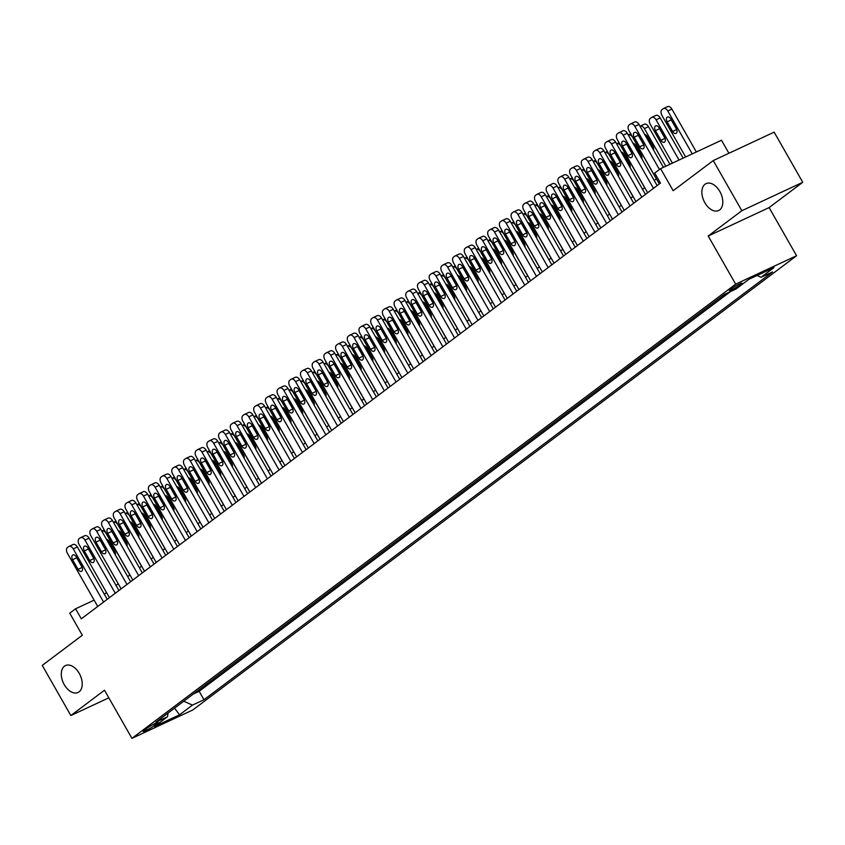 <?xml version="1.0" encoding="UTF-8"?>
<svg xmlns="http://www.w3.org/2000/svg" width="845" height="845" viewBox="0 0 845 845"><rect width="100%" height="100%" fill="white"/><g stroke="black" fill="none" stroke-linecap="round" stroke-linejoin="round"><path stroke-width="1.27" d="M704.846 202.715A14.851 9.242 65 0 1 706.061 183.618A14.851 9.242 65 0 1 719.824 191.445A14.851 9.242 65 0 1 718.62 210.542A14.851 9.242 65 0 1 704.846 202.715M64.273 684.661A14.851 9.242 65 0 1 65.477 665.564A14.851 9.242 65 0 1 79.25 673.391A14.851 9.242 65 0 1 78.036 692.488A14.851 9.242 65 0 1 64.273 684.661M730.418 289.275A7.425 0.76 150.3 0 0 729.235 290.49A7.425 0.76 150.3 0 0 733.904 288.652A7.425 0.76 150.3 0 0 740.949 284.353A7.425 0.76 150.3 0 0 742.142 283.128A7.425 0.76 150.3 0 0 737.474 284.966A7.425 0.76 150.3 0 0 730.418 289.275M728.918 153.262L721.493 140.238L660.589 168.662L654.738 173.056L660.463 183.09L81.31 618.815L75.585 608.791L69.744 613.185L82.324 635.25L42.25 665.395L70.853 715.535L108.815 697.822M802.75 182.288L774.147 132.147L713.254 160.571L741.847 210.711L708.205 236.019L735.668 284.152L796.571 255.729L769.108 207.595L802.75 182.288L741.847 210.711M735.668 284.152L131.936 738.361L192.84 709.937L796.571 255.729M200.254 688.802L193.611 693.798M205.356 685.084L211.958 679.993M223.661 671.194L217.007 676.19M235.354 662.385L228.71 667.392M247.057 653.586L240.402 658.593M258.76 644.788L252.106 649.784M270.453 635.979L263.809 640.985M282.156 627.18L275.512 632.176M293.859 618.382L287.205 623.378M305.552 609.572L298.908 614.579M317.255 600.774L310.611 605.77M328.958 591.965L322.304 596.971M340.651 583.166L334.007 588.173M352.354 574.368L345.711 579.364M364.058 565.558L357.403 570.565M375.761 556.76L369.107 561.756M387.454 547.961L380.81 552.957M399.157 539.152L392.513 544.159M410.86 530.354L404.206 535.35M422.553 521.545L415.909 526.551M434.256 512.746L427.612 517.753M445.959 503.947L439.305 508.943M457.652 495.138L451.008 500.145M469.355 486.34L462.711 491.336M481.058 477.541L474.404 482.537M492.762 468.732L486.107 473.739M504.454 459.933L497.811 464.93M516.158 451.124L509.514 456.131M527.861 442.326L521.207 447.332M539.554 433.527L532.91 438.523M551.257 424.718L544.613 429.725M562.96 415.92L556.306 420.916M574.653 407.11L568.009 412.117M586.356 398.312L579.712 403.318M598.059 389.513L591.405 394.509M609.763 380.704L603.108 385.711M621.455 371.906L614.811 376.912M633.159 363.107L626.515 368.103M644.862 354.298L638.207 359.305M656.554 345.499L649.911 350.495M668.258 336.69L661.614 341.697M679.961 327.892L673.307 332.898M691.654 319.093L685.01 324.089M703.357 310.284L696.713 315.291M715.06 301.485L708.406 306.492M724.957 294.166L720.109 297.683M154.498 725.528L157.075 723.595A7.193 0.739 150.3 0 0 158.216 722.412A7.193 0.739 150.3 0 0 153.695 724.186A7.193 0.739 150.3 0 0 146.872 728.348L144.294 730.291A7.193 0.739 150.3 0 0 143.143 731.474A7.193 0.739 150.3 0 0 147.664 729.689A7.193 0.739 150.3 0 0 154.498 725.528L153.727 724.176M183.724 701.234L192.449 705.11L203.972 699.734L772.594 271.932L761.07 277.308L773.946 267.622L748.923 279.294L736.058 288.979L724.535 294.356L155.913 722.158L167.437 716.782L168.123 712.969M192.449 705.11L179.584 714.796L154.561 726.468L167.437 716.782M193.653 693.882L199.166 691.305L730.471 291.588M660.589 168.662L673.18 190.716L713.254 160.571M131.936 738.361L104.484 690.228L70.853 715.535M94.122 600.14L75.585 608.791M656.428 178.844L654.231 180.503M644.735 187.643L642.527 189.301M633.032 196.452L630.824 198.11M621.328 205.25L619.131 206.909M609.636 214.06L607.428 215.718M597.933 222.858L595.725 224.516M586.229 231.657L584.022 233.315M574.526 240.466L572.329 242.124M562.833 249.264L560.626 250.923M551.13 258.063L548.923 259.721M539.427 266.872L537.23 268.53M527.734 275.671L525.527 277.329M516.031 284.48L513.823 286.138M504.328 293.278L502.131 294.937M492.635 302.077L490.427 303.735M480.932 310.886L478.724 312.544M469.228 319.685L467.021 321.343M457.525 328.483L455.328 330.141M445.833 337.292L443.625 338.951M434.129 346.091L431.922 347.749M422.426 354.9L420.229 356.558M410.733 363.699L408.526 365.357M399.03 372.497L396.823 374.155M387.327 381.306L385.13 382.965M375.634 390.105L373.427 391.763M363.931 398.903L361.723 400.562M352.228 407.712L350.02 409.371M340.524 416.511L338.327 418.169M328.832 425.32L326.624 426.978M317.128 434.119L314.921 435.777M305.425 442.917L303.228 444.576M293.733 451.726L291.525 453.385M282.029 460.525L279.822 462.183M270.326 469.324L268.129 470.982M258.633 478.133L256.426 479.791M246.93 486.931L244.723 488.59M235.227 495.74L233.019 497.399M223.524 504.539L221.327 506.197M211.831 513.337L209.623 514.996M200.128 522.147L197.92 523.805M188.424 530.945L186.227 532.603M176.732 539.754L174.524 541.413M165.029 548.553L162.821 550.211M153.325 557.351L151.128 559.01M141.633 566.161L139.425 567.819M129.929 574.959L127.722 576.617M118.226 583.758L116.029 585.416M106.533 592.567L104.326 594.225M199.166 691.305L203.972 699.734M761.07 277.308L757.035 275.512M174.514 708.163L179.584 714.796M708.205 236.019L769.108 207.595M97.735 606.456L67.41 553.295A4.637 2.894 -115 0 1 67.463 547.518L68.625 546.641A4.637 2.894 -115 0 1 68.952 546.44A4.637 2.894 -115 0 1 73.251 548.891L103.586 602.052M107.23 599.316L77.37 546.968L73.251 548.891M72.575 559.717A3.718 2.313 65 0 1 72.881 554.943A3.718 2.313 65 0 1 76.325 556.897L81.817 566.53A3.718 2.313 65 0 1 81.511 571.304A3.718 2.313 65 0 1 78.067 569.35L72.575 559.717L76.694 557.795A3.718 2.313 65 0 1 76.208 556.718M82.292 567.608A3.718 2.313 65 0 1 82.187 567.428L76.694 557.795M72.744 544.719A4.637 2.894 65 0 1 73.071 544.529A4.637 2.894 65 0 1 77.37 546.968M101.78 531.135A4.637 2.894 -115 0 1 101.875 531.082A4.637 2.894 -115 0 1 106.174 533.533L129.845 575.022M109.132 541.36A3.718 2.313 -115 0 0 109.618 542.437L115.1 552.06A3.718 2.313 -115 0 0 115.216 552.25M115.321 554.869A3.718 2.313 -115 0 0 114.73 551.172L109.237 541.539A3.718 2.313 -115 0 0 106.523 539.448M109.427 597.658L79.103 544.486A4.637 2.894 -115 0 1 79.155 538.719L80.328 537.832A4.637 2.894 -115 0 1 80.655 537.642A4.637 2.894 -115 0 1 84.954 540.092L115.279 593.253M118.923 590.507L89.074 538.17L84.954 540.092M84.278 550.919A3.718 2.313 65 0 1 84.574 546.145A3.718 2.313 65 0 1 88.017 548.099L93.51 557.721A3.718 2.313 65 0 1 93.214 562.495A3.718 2.313 65 0 1 89.771 560.541L84.278 550.919L88.398 548.996A3.718 2.313 65 0 1 87.912 547.919M93.996 558.809A3.718 2.313 65 0 1 93.879 558.619L88.398 548.996M84.447 535.92A4.637 2.894 65 0 1 84.764 535.719A4.637 2.894 65 0 1 89.074 538.17M121.131 588.849L90.806 535.688A4.637 2.894 -115 0 1 90.859 529.91L92.031 529.033A4.637 2.894 -115 0 1 92.358 528.843A4.637 2.894 -115 0 1 96.657 531.283L126.982 584.455M130.626 581.709L100.766 529.361L96.657 531.283M95.981 542.11A3.718 2.313 65 0 1 96.277 537.336A3.718 2.313 65 0 1 99.721 539.3L105.213 548.923A3.718 2.313 65 0 1 104.907 553.697A3.718 2.313 65 0 1 101.463 551.743L95.981 542.11L100.09 540.198A3.718 2.313 65 0 1 99.615 539.11M105.688 550A3.718 2.313 65 0 1 105.583 549.82L100.09 540.198M96.14 527.111A4.637 2.894 65 0 1 96.467 526.921A4.637 2.894 65 0 1 100.766 529.361M132.834 580.05L102.509 526.879A4.637 2.894 -115 0 1 102.562 521.111L103.724 520.235A4.637 2.894 -115 0 1 104.051 520.034A4.637 2.894 -115 0 1 108.361 522.485L138.686 575.646M142.33 572.91L112.469 520.562L108.361 522.485M107.674 533.311A3.718 2.313 65 0 1 107.98 528.537A3.718 2.313 65 0 1 111.424 530.491L116.916 540.124A3.718 2.313 65 0 1 116.61 544.898A3.718 2.313 65 0 1 113.167 542.934L107.674 533.311L111.793 531.389A3.718 2.313 65 0 1 111.308 530.311M117.392 541.201A3.718 2.313 65 0 1 117.286 541.022L111.793 531.389M107.843 518.312A4.637 2.894 65 0 1 108.171 518.112A4.637 2.894 65 0 1 112.469 520.562M144.537 571.252L114.202 518.08A4.637 2.894 -115 0 1 114.255 512.313L115.427 511.426A4.637 2.894 -115 0 1 115.754 511.236A4.637 2.894 -115 0 1 120.053 513.675L150.378 566.847M154.033 564.101L124.173 511.764L120.053 513.675M119.377 524.513A3.718 2.313 65 0 1 119.684 519.738A3.718 2.313 65 0 1 123.116 521.692L128.609 531.315A3.718 2.313 65 0 1 128.313 536.089A3.718 2.313 65 0 1 124.87 534.135L119.377 524.513L123.497 522.59A3.718 2.313 65 0 1 123.011 521.502M129.095 532.403A3.718 2.313 65 0 1 128.979 532.213L123.497 522.59M119.546 509.514A4.637 2.894 65 0 1 119.874 509.313A4.637 2.894 65 0 1 124.173 511.764M113.483 522.326A4.637 2.894 -115 0 1 113.579 522.284A4.637 2.894 -115 0 1 117.877 524.724L141.548 566.224M120.835 532.551A3.718 2.313 -115 0 0 121.31 533.639L126.803 543.261A3.718 2.313 -115 0 0 126.908 543.441M127.014 546.06A3.718 2.313 -115 0 0 126.433 542.363L120.941 532.741A3.718 2.313 -115 0 0 118.226 530.639M125.176 513.528A4.637 2.894 -115 0 1 125.271 513.475A4.637 2.894 -115 0 1 129.581 515.925L153.241 557.415M132.528 523.752A3.718 2.313 -115 0 0 133.014 524.829L138.506 534.462A3.718 2.313 -115 0 0 138.612 534.642M138.717 537.262A3.718 2.313 -115 0 0 138.136 533.565L132.644 523.932A3.718 2.313 -115 0 0 129.919 521.84M136.879 504.718A4.637 2.894 -115 0 1 136.975 504.676A4.637 2.894 -115 0 1 141.273 507.116L164.944 548.616M144.231 514.954A3.718 2.313 -115 0 0 144.717 516.031L150.199 525.653A3.718 2.313 -115 0 0 150.315 525.843M150.421 528.463A3.718 2.313 -115 0 0 149.829 524.756L144.347 515.133A3.718 2.313 -115 0 0 141.622 513.042M148.583 495.92A4.637 2.894 -115 0 1 148.678 495.867A4.637 2.894 -115 0 1 152.977 498.318L176.647 539.807M155.934 506.144A3.718 2.313 -115 0 0 156.41 507.222L161.902 516.855A3.718 2.313 -115 0 0 162.018 517.034M162.113 519.654A3.718 2.313 -115 0 0 161.532 515.957L156.04 506.335A3.718 2.313 -115 0 0 153.325 504.233M156.23 562.443L125.905 509.281A4.637 2.894 -115 0 1 125.958 503.504L127.13 502.627A4.637 2.894 -115 0 1 127.458 502.426A4.637 2.894 -115 0 1 131.757 504.877L162.082 558.049M165.726 555.302L135.876 502.955L131.757 504.877M131.081 515.703A3.718 2.313 65 0 1 131.376 510.929A3.718 2.313 65 0 1 134.82 512.894L140.312 522.516A3.718 2.313 65 0 1 140.006 527.291A3.718 2.313 65 0 1 136.573 525.337L131.081 515.703L135.189 513.781A3.718 2.313 65 0 1 134.714 512.704M140.798 523.594A3.718 2.313 65 0 1 140.682 523.414L135.189 513.781M131.239 500.705A4.637 2.894 65 0 1 131.566 500.515A4.637 2.894 65 0 1 135.876 502.955M160.275 487.121A4.637 2.894 -115 0 1 160.37 487.069A4.637 2.894 -115 0 1 164.68 489.519L188.34 531.009M167.637 497.346A3.718 2.313 -115 0 0 168.113 498.423L173.605 508.056A3.718 2.313 -115 0 0 173.711 508.236M173.816 510.855A3.718 2.313 -115 0 0 173.236 507.158L167.743 497.525A3.718 2.313 -115 0 0 165.018 495.434M167.933 553.644L137.608 500.472A4.637 2.894 -115 0 1 137.661 494.705L138.833 493.829A4.637 2.894 -115 0 1 139.15 493.628A4.637 2.894 -115 0 1 143.46 496.078L173.785 549.239M177.429 546.504L147.569 494.156L143.46 496.078M142.773 506.905A3.718 2.313 65 0 1 143.08 502.131A3.718 2.313 65 0 1 146.523 504.085L152.015 513.718A3.718 2.313 65 0 1 151.709 518.492A3.718 2.313 65 0 1 148.266 516.527L142.773 506.905L146.893 504.983A3.718 2.313 65 0 1 146.407 503.905M152.491 514.795A3.718 2.313 65 0 1 152.385 514.605L146.893 504.983M142.942 491.906A4.637 2.894 65 0 1 143.27 491.705A4.637 2.894 65 0 1 147.569 494.156M171.979 478.312A4.637 2.894 -115 0 1 172.074 478.27A4.637 2.894 -115 0 1 176.373 480.71L200.043 522.21M179.33 488.537A3.718 2.313 -115 0 0 179.816 489.625L185.308 499.247A3.718 2.313 -115 0 0 185.414 499.437M185.52 502.057A3.718 2.313 -115 0 0 184.928 498.349L179.446 488.727A3.718 2.313 -115 0 0 176.721 486.635M179.636 544.845L149.311 491.674A4.637 2.894 -115 0 1 149.354 485.907L150.526 485.019A4.637 2.894 -115 0 1 150.854 484.829A4.637 2.894 -115 0 1 155.153 487.269L185.477 540.441M189.132 537.695L159.272 485.347L155.153 487.269M154.477 498.096A3.718 2.313 65 0 1 154.783 493.332A3.718 2.313 65 0 1 158.226 495.286L163.708 504.909A3.718 2.313 65 0 1 163.412 509.683A3.718 2.313 65 0 1 159.969 507.729L154.477 498.096L158.596 496.184A3.718 2.313 65 0 1 158.11 495.096M164.194 505.997A3.718 2.313 65 0 1 164.088 505.806L158.596 496.184M154.646 483.097A4.637 2.894 65 0 1 154.973 482.907A4.637 2.894 65 0 1 159.272 485.347M183.682 469.514A4.637 2.894 -115 0 1 183.777 469.461A4.637 2.894 -115 0 1 188.076 471.911L211.746 513.401M191.033 479.738A3.718 2.313 -115 0 0 191.509 480.816L197.001 490.449A3.718 2.313 -115 0 0 197.117 490.628M197.223 493.248A3.718 2.313 -115 0 0 196.631 489.551L191.139 479.918A3.718 2.313 -115 0 0 188.424 477.826M191.329 536.036L161.004 482.875A4.637 2.894 -115 0 1 161.057 477.098L162.229 476.221A4.637 2.894 -115 0 1 162.557 476.02A4.637 2.894 -115 0 1 166.856 478.471L197.181 531.632M200.825 528.896L170.975 476.548L166.856 478.471M166.18 489.297A3.718 2.313 65 0 1 166.476 484.523A3.718 2.313 65 0 1 169.919 486.477L175.411 496.11A3.718 2.313 65 0 1 175.116 500.884A3.718 2.313 65 0 1 171.672 498.92L166.18 489.297L170.289 487.375A3.718 2.313 65 0 1 169.813 486.297M175.897 497.187A3.718 2.313 65 0 1 175.781 497.008L170.289 487.375M166.349 474.298A4.637 2.894 65 0 1 166.666 474.108A4.637 2.894 65 0 1 170.975 476.548M195.375 460.715A4.637 2.894 -115 0 1 195.47 460.662A4.637 2.894 -115 0 1 199.779 463.113L223.45 504.602M202.737 470.94A3.718 2.313 -115 0 0 203.212 472.017L208.704 481.639A3.718 2.313 -115 0 0 208.81 481.83M208.916 484.449A3.718 2.313 -115 0 0 208.335 480.742L202.842 471.119A3.718 2.313 -115 0 0 200.117 469.028M203.032 527.238L172.707 474.066A4.637 2.894 -115 0 1 172.76 468.299L173.933 467.412A4.637 2.894 -115 0 1 174.25 467.222A4.637 2.894 -115 0 1 178.559 469.672L208.884 522.833M212.528 520.087L182.668 467.75L178.559 469.672M177.883 480.499A3.718 2.313 65 0 1 178.179 475.724A3.718 2.313 65 0 1 181.622 477.678L187.115 487.301A3.718 2.313 65 0 1 186.808 492.075A3.718 2.313 65 0 1 183.365 490.121L177.883 480.499L181.992 478.576A3.718 2.313 65 0 1 181.517 477.499M187.59 488.389A3.718 2.313 65 0 1 187.484 488.199L181.992 478.576M178.041 465.5A4.637 2.894 65 0 1 178.369 465.299A4.637 2.894 65 0 1 182.668 467.75M214.736 518.429L184.411 465.268A4.637 2.894 -115 0 1 184.463 459.49L185.625 458.613A4.637 2.894 -115 0 1 185.953 458.423A4.637 2.894 -115 0 1 190.252 460.863L220.587 514.035M224.231 511.288L194.371 458.941L190.252 460.863M189.576 471.69A3.718 2.313 65 0 1 189.882 466.915A3.718 2.313 65 0 1 193.325 468.88L198.818 478.502A3.718 2.313 65 0 1 198.512 483.277A3.718 2.313 65 0 1 195.068 481.323L189.576 471.69L193.695 469.778A3.718 2.313 65 0 1 193.209 468.69M199.293 479.58A3.718 2.313 65 0 1 199.188 479.4L193.695 469.778M189.745 456.691A4.637 2.894 65 0 1 190.072 456.501A4.637 2.894 65 0 1 194.371 458.941M226.428 509.63L196.103 456.458A4.637 2.894 -115 0 1 196.156 450.691L197.329 449.815A4.637 2.894 -115 0 1 197.656 449.614A4.637 2.894 -115 0 1 201.955 452.064L232.28 505.225M235.924 502.49L206.074 450.142L201.955 452.064M201.279 462.891A3.718 2.313 65 0 1 201.575 458.117A3.718 2.313 65 0 1 205.018 460.071L210.511 469.704A3.718 2.313 65 0 1 210.215 474.478A3.718 2.313 65 0 1 206.771 472.513L201.279 462.891L205.388 460.969A3.718 2.313 65 0 1 204.912 459.891M210.996 470.781A3.718 2.313 65 0 1 210.88 470.602L205.388 460.969M201.448 447.892A4.637 2.894 65 0 1 201.765 447.692A4.637 2.894 65 0 1 206.074 450.142M238.132 500.832L207.807 447.66A4.637 2.894 -115 0 1 207.859 441.893L209.032 441.005A4.637 2.894 -115 0 1 209.359 440.815A4.637 2.894 -115 0 1 213.658 443.255L243.983 496.427M247.627 493.681L217.767 441.343L213.658 443.255M212.982 454.092A3.718 2.313 65 0 1 213.278 449.318A3.718 2.313 65 0 1 216.721 451.272L222.214 460.895A3.718 2.313 65 0 1 221.908 465.669A3.718 2.313 65 0 1 218.464 463.715L212.982 454.092L217.091 452.17A3.718 2.313 65 0 1 216.616 451.082M222.689 461.983A3.718 2.313 65 0 1 222.584 461.792L217.091 452.17M213.141 439.094A4.637 2.894 65 0 1 213.468 438.893A4.637 2.894 65 0 1 217.767 441.343M249.835 492.022L219.51 438.861A4.637 2.894 -115 0 1 219.563 433.084L220.725 432.207A4.637 2.894 -115 0 1 221.052 432.006A4.637 2.894 -115 0 1 225.362 434.457L255.686 487.628M259.33 484.882L229.47 432.534L225.362 434.457M224.675 445.283A3.718 2.313 65 0 1 224.981 440.509A3.718 2.313 65 0 1 228.425 442.474L233.917 452.096A3.718 2.313 65 0 1 233.611 456.87A3.718 2.313 65 0 1 230.167 454.916L224.675 445.283L228.794 443.361A3.718 2.313 65 0 1 228.308 442.284M234.392 453.173A3.718 2.313 65 0 1 234.287 452.994L228.794 443.361M224.844 430.285A4.637 2.894 65 0 1 225.171 430.094A4.637 2.894 65 0 1 229.47 432.534M261.538 483.224L231.203 430.052A4.637 2.894 -115 0 1 231.255 424.285L232.428 423.408A4.637 2.894 -115 0 1 232.755 423.208A4.637 2.894 -115 0 1 237.054 425.658L267.379 478.819M271.034 476.084L241.174 423.736L237.054 425.658M236.378 436.485A3.718 2.313 65 0 1 236.684 431.71A3.718 2.313 65 0 1 240.117 433.665L245.61 443.298A3.718 2.313 65 0 1 245.314 448.061A3.718 2.313 65 0 1 241.871 446.107L236.378 436.485L240.498 434.562A3.718 2.313 65 0 1 240.012 433.485M246.096 444.375A3.718 2.313 65 0 1 245.979 444.185L240.498 434.562M236.547 421.486A4.637 2.894 65 0 1 236.864 421.285A4.637 2.894 65 0 1 241.174 423.736M273.231 474.415L242.906 421.254A4.637 2.894 -115 0 1 242.959 415.486L244.131 414.599A4.637 2.894 -115 0 1 244.458 414.409A4.637 2.894 -115 0 1 248.757 416.849L279.082 470.021M282.726 467.274L252.877 414.927L248.757 416.849M248.081 427.676A3.718 2.313 65 0 1 248.377 422.912A3.718 2.313 65 0 1 251.821 424.866L257.313 434.488A3.718 2.313 65 0 1 257.007 439.263A3.718 2.313 65 0 1 253.574 437.309L248.081 427.676L252.19 425.764A3.718 2.313 65 0 1 251.715 424.676M257.799 435.576A3.718 2.313 65 0 1 257.683 435.386L252.19 425.764M248.24 412.677A4.637 2.894 65 0 1 248.567 412.487A4.637 2.894 65 0 1 252.877 414.927M284.934 465.616L254.609 412.455A4.637 2.894 -115 0 1 254.662 406.677L255.834 405.801A4.637 2.894 -115 0 1 256.151 405.6A4.637 2.894 -115 0 1 260.461 408.05L290.786 461.212M294.43 458.476L264.569 406.128L260.461 408.05M259.774 418.877A3.718 2.313 65 0 1 260.08 414.103A3.718 2.313 65 0 1 263.524 416.057L269.016 425.69A3.718 2.313 65 0 1 268.71 430.464A3.718 2.313 65 0 1 265.267 428.499L259.774 418.877L263.893 416.955A3.718 2.313 65 0 1 263.408 415.877M269.492 426.767A3.718 2.313 65 0 1 269.386 426.588L263.893 416.955M259.943 403.878A4.637 2.894 65 0 1 260.271 403.688A4.637 2.894 65 0 1 264.569 406.128M296.637 456.818L266.312 403.646A4.637 2.894 -115 0 1 266.355 397.879L267.527 396.992A4.637 2.894 -115 0 1 267.854 396.801A4.637 2.894 -115 0 1 272.153 399.241L302.478 452.413M306.133 449.667L276.273 397.33L272.153 399.241M271.477 410.078A3.718 2.313 65 0 1 271.784 405.304A3.718 2.313 65 0 1 275.227 407.258L280.709 416.881A3.718 2.313 65 0 1 280.413 421.655A3.718 2.313 65 0 1 276.97 419.701L271.477 410.078L275.597 408.156A3.718 2.313 65 0 1 275.111 407.079M281.195 417.969A3.718 2.313 65 0 1 281.089 417.779L275.597 408.156M271.646 395.08A4.637 2.894 65 0 1 271.974 394.879A4.637 2.894 65 0 1 276.273 397.33M308.33 448.008L278.005 394.847A4.637 2.894 -115 0 1 278.058 389.07L279.23 388.193A4.637 2.894 -115 0 1 279.558 388.003A4.637 2.894 -115 0 1 283.857 390.443L314.182 443.614M317.826 440.868L287.976 388.52L283.857 390.443M283.181 401.269A3.718 2.313 65 0 1 283.476 396.495A3.718 2.313 65 0 1 286.92 398.46L292.412 408.082A3.718 2.313 65 0 1 292.116 412.856A3.718 2.313 65 0 1 288.673 410.902L283.181 401.269L287.289 399.358A3.718 2.313 65 0 1 286.814 398.27M292.898 409.16A3.718 2.313 65 0 1 292.782 408.98L287.289 399.358M283.35 386.271A4.637 2.894 65 0 1 283.666 386.08A4.637 2.894 65 0 1 287.976 388.52M320.033 439.21L289.708 386.038A4.637 2.894 -115 0 1 289.761 380.271L290.933 379.394A4.637 2.894 -115 0 1 291.25 379.194A4.637 2.894 -115 0 1 295.56 381.644L325.885 434.805M329.529 432.07L299.669 379.722L295.56 381.644M294.873 392.471A3.718 2.313 65 0 1 295.18 387.697A3.718 2.313 65 0 1 298.623 389.651L304.115 399.284A3.718 2.313 65 0 1 303.809 404.058A3.718 2.313 65 0 1 300.366 402.093L294.873 392.471L298.993 390.548A3.718 2.313 65 0 1 298.517 389.471M304.591 400.361A3.718 2.313 65 0 1 304.485 400.181L298.993 390.548M295.042 377.472A4.637 2.894 65 0 1 295.37 377.271A4.637 2.894 65 0 1 299.669 379.722M331.736 430.411L301.411 377.24A4.637 2.894 -115 0 1 301.464 371.473L302.626 370.585A4.637 2.894 -115 0 1 302.954 370.395A4.637 2.894 -115 0 1 307.253 372.835L337.588 426.007M341.232 423.26L311.372 370.923L307.253 372.835M306.577 383.672A3.718 2.313 65 0 1 306.883 378.898A3.718 2.313 65 0 1 310.326 380.852L315.808 390.474A3.718 2.313 65 0 1 315.512 395.249A3.718 2.313 65 0 1 312.069 393.295L306.577 383.672L310.696 381.75A3.718 2.313 65 0 1 310.21 380.662M316.294 391.562A3.718 2.313 65 0 1 316.188 391.372L310.696 381.75M306.746 368.663A4.637 2.894 65 0 1 307.073 368.473A4.637 2.894 65 0 1 311.372 370.923M207.078 451.906A4.637 2.894 -115 0 1 207.173 451.864A4.637 2.894 -115 0 1 211.482 454.304L235.142 495.804M214.429 462.13A3.718 2.313 -115 0 0 214.915 463.218L220.408 472.841A3.718 2.313 -115 0 0 220.513 473.02M220.619 475.64A3.718 2.313 -115 0 0 220.038 471.943L214.545 462.321A3.718 2.313 -115 0 0 211.82 460.219M218.781 443.107A4.637 2.894 -115 0 1 218.876 443.055A4.637 2.894 -115 0 1 223.175 445.505L246.846 486.995M226.133 453.332A3.718 2.313 -115 0 0 226.618 454.409L232.1 464.042A3.718 2.313 -115 0 0 232.217 464.222M232.322 466.841A3.718 2.313 -115 0 0 231.731 463.144L226.238 453.511A3.718 2.313 -115 0 0 223.524 451.42M230.484 434.298A4.637 2.894 -115 0 1 230.579 434.256A4.637 2.894 -115 0 1 234.878 436.696L258.549 478.196M237.836 444.533A3.718 2.313 -115 0 0 238.311 445.611L243.804 455.233A3.718 2.313 -115 0 0 243.909 455.423M244.015 458.043A3.718 2.313 -115 0 0 243.434 454.335L237.941 444.713A3.718 2.313 -115 0 0 235.227 442.622M242.177 425.5A4.637 2.894 -115 0 1 242.272 425.447A4.637 2.894 -115 0 1 246.582 427.897L270.242 469.387M249.528 435.724A3.718 2.313 -115 0 0 250.014 436.802L255.507 446.435A3.718 2.313 -115 0 0 255.612 446.614M255.718 449.234A3.718 2.313 -115 0 0 255.137 445.537L249.645 435.914A3.718 2.313 -115 0 0 246.92 433.812M253.88 416.701A4.637 2.894 -115 0 1 253.975 416.648A4.637 2.894 -115 0 1 258.274 419.099L281.945 460.588M261.232 426.926A3.718 2.313 -115 0 0 261.718 428.003L267.2 437.625A3.718 2.313 -115 0 0 267.316 437.816M267.421 440.435A3.718 2.313 -115 0 0 266.83 436.738L261.348 427.105A3.718 2.313 -115 0 0 258.623 425.014M265.583 407.892A4.637 2.894 -115 0 1 265.679 407.85A4.637 2.894 -115 0 1 269.977 410.29L293.648 451.79M272.935 418.117A3.718 2.313 -115 0 0 273.41 419.204L278.903 428.827A3.718 2.313 -115 0 0 279.019 429.017M279.114 431.637A3.718 2.313 -115 0 0 278.533 427.929L273.041 418.307A3.718 2.313 -115 0 0 270.326 416.215M277.276 399.093A4.637 2.894 -115 0 1 277.371 399.041A4.637 2.894 -115 0 1 281.681 401.491L305.341 442.981M284.638 409.318A3.718 2.313 -115 0 0 285.114 410.395L290.606 420.028A3.718 2.313 -115 0 0 290.712 420.208M290.817 422.827A3.718 2.313 -115 0 0 290.236 419.131L284.744 409.498A3.718 2.313 -115 0 0 282.019 407.406M288.979 390.284A4.637 2.894 -115 0 1 289.075 390.242A4.637 2.894 -115 0 1 293.373 392.693L317.044 434.182M296.331 400.519A3.718 2.313 -115 0 0 296.817 401.597L302.309 411.219A3.718 2.313 -115 0 0 302.415 411.409M302.521 414.029A3.718 2.313 -115 0 0 301.929 410.321L296.447 400.699A3.718 2.313 -115 0 0 293.722 398.608M300.683 381.486A4.637 2.894 -115 0 1 300.778 381.444A4.637 2.894 -115 0 1 305.077 383.883L328.747 425.384M308.034 391.71A3.718 2.313 -115 0 0 308.509 392.798L314.002 402.421A3.718 2.313 -115 0 0 314.118 402.6M314.224 405.22A3.718 2.313 -115 0 0 313.632 401.523L308.14 391.9A3.718 2.313 -115 0 0 305.425 389.798M312.375 372.687A4.637 2.894 -115 0 1 312.47 372.634A4.637 2.894 -115 0 1 316.78 375.085L340.45 416.574M319.737 382.912A3.718 2.313 -115 0 0 320.213 383.989L325.705 393.622A3.718 2.313 -115 0 0 325.811 393.802M325.916 396.421A3.718 2.313 -115 0 0 325.336 392.724L319.843 383.091A3.718 2.313 -115 0 0 317.118 381M324.079 363.878A4.637 2.894 -115 0 1 324.174 363.836A4.637 2.894 -115 0 1 328.483 366.276L352.143 407.776M331.43 374.103A3.718 2.313 -115 0 0 331.916 375.191L337.408 384.813A3.718 2.313 -115 0 0 337.514 385.003M337.62 387.623A3.718 2.313 -115 0 0 337.039 383.915L331.546 374.293A3.718 2.313 -115 0 0 328.821 372.201M335.782 355.08A4.637 2.894 -115 0 1 335.877 355.027A4.637 2.894 -115 0 1 340.176 357.477L363.846 398.967M343.133 365.304A3.718 2.313 -115 0 0 343.619 366.381L349.101 376.014A3.718 2.313 -115 0 0 349.217 376.194M349.323 378.813A3.718 2.313 -115 0 0 348.731 375.117L343.239 365.494A3.718 2.313 -115 0 0 340.524 363.392M343.429 421.602L313.104 368.441A4.637 2.894 -115 0 1 313.157 362.663L314.329 361.787A4.637 2.894 -115 0 1 314.657 361.586A4.637 2.894 -115 0 1 318.956 364.037L349.281 417.208M352.925 414.462L323.075 362.114L318.956 364.037M318.28 374.863A3.718 2.313 65 0 1 318.576 370.089A3.718 2.313 65 0 1 322.019 372.053L327.511 381.676A3.718 2.313 65 0 1 327.216 386.45A3.718 2.313 65 0 1 323.772 384.496L318.28 374.863L322.389 372.941A3.718 2.313 65 0 1 321.913 371.863M327.997 382.753A3.718 2.313 65 0 1 327.881 382.574L322.389 372.941M318.449 359.864A4.637 2.894 65 0 1 318.766 359.674A4.637 2.894 65 0 1 323.075 362.114M355.132 412.804L324.807 359.632A4.637 2.894 -115 0 1 324.86 353.865L326.033 352.988A4.637 2.894 -115 0 1 326.35 352.787A4.637 2.894 -115 0 1 330.659 355.238L360.984 408.399M364.628 405.653L334.768 353.316L330.659 355.238M329.983 366.065A3.718 2.313 65 0 1 330.279 361.29A3.718 2.313 65 0 1 333.722 363.244L339.215 372.877A3.718 2.313 65 0 1 338.908 377.641A3.718 2.313 65 0 1 335.465 375.687L329.983 366.065L334.092 364.142A3.718 2.313 65 0 1 333.617 363.065M339.69 373.955A3.718 2.313 65 0 1 339.584 373.765L334.092 364.142M330.141 351.066A4.637 2.894 65 0 1 330.469 350.865A4.637 2.894 65 0 1 334.768 353.316M366.836 403.994L336.511 350.833A4.637 2.894 -115 0 1 336.563 345.056L337.725 344.179A4.637 2.894 -115 0 1 338.053 343.989A4.637 2.894 -115 0 1 342.362 346.429L372.687 399.6M376.331 396.854L346.471 344.507L342.362 346.429M341.676 357.255A3.718 2.313 65 0 1 341.982 352.492A3.718 2.313 65 0 1 345.425 354.446L350.918 364.068A3.718 2.313 65 0 1 350.612 368.842A3.718 2.313 65 0 1 347.168 366.888L341.676 357.255L345.795 355.344A3.718 2.313 65 0 1 345.309 354.256M351.393 365.146A3.718 2.313 65 0 1 351.288 364.966L345.795 355.344M341.845 342.257A4.637 2.894 65 0 1 342.172 342.067A4.637 2.894 65 0 1 346.471 344.507M378.528 395.196L348.203 342.035A4.637 2.894 -115 0 1 348.256 336.257L349.429 335.38A4.637 2.894 -115 0 1 349.756 335.18A4.637 2.894 -115 0 1 354.055 337.63L384.38 390.791M388.035 388.056L358.174 335.708L354.055 337.63M353.379 348.457A3.718 2.313 65 0 1 353.685 343.683A3.718 2.313 65 0 1 357.118 345.637L362.611 355.27A3.718 2.313 65 0 1 362.315 360.044A3.718 2.313 65 0 1 358.871 358.079L353.379 348.457L357.498 346.534A3.718 2.313 65 0 1 357.012 345.457M363.096 356.347A3.718 2.313 65 0 1 362.98 356.167L357.498 346.534M353.548 333.458A4.637 2.894 65 0 1 353.865 333.257A4.637 2.894 65 0 1 358.174 335.708M347.485 346.281A4.637 2.894 -115 0 1 347.58 346.228A4.637 2.894 -115 0 1 351.879 348.679L375.55 390.168M354.837 356.505A3.718 2.313 -115 0 0 355.312 357.583L360.804 367.205A3.718 2.313 -115 0 0 360.91 367.395M361.016 370.015A3.718 2.313 -115 0 0 360.435 366.318L354.942 356.685A3.718 2.313 -115 0 0 352.228 354.594M359.178 337.472A4.637 2.894 -115 0 1 359.273 337.43A4.637 2.894 -115 0 1 363.582 339.87L387.242 381.37M366.529 347.696A3.718 2.313 -115 0 0 367.015 348.784L372.508 358.407A3.718 2.313 -115 0 0 372.613 358.597M372.719 361.216A3.718 2.313 -115 0 0 372.138 357.509L366.645 347.887A3.718 2.313 -115 0 0 363.92 345.795M370.881 328.673A4.637 2.894 -115 0 1 370.976 328.62A4.637 2.894 -115 0 1 375.275 331.071L398.946 372.56M378.233 338.898A3.718 2.313 -115 0 0 378.718 339.975L384.2 349.608A3.718 2.313 -115 0 0 384.317 349.788M384.422 352.407A3.718 2.313 -115 0 0 383.831 348.71L378.338 339.077A3.718 2.313 -115 0 0 375.624 336.986M382.584 319.864A4.637 2.894 -115 0 1 382.679 319.822A4.637 2.894 -115 0 1 386.978 322.272L410.649 363.762M389.936 330.099A3.718 2.313 -115 0 0 390.411 331.177L395.904 340.799A3.718 2.313 -115 0 0 396.02 340.989M396.115 343.609A3.718 2.313 -115 0 0 395.534 339.901L390.041 330.279A3.718 2.313 -115 0 0 387.327 328.187M390.232 386.397L359.907 333.226A4.637 2.894 -115 0 1 359.959 327.459L361.132 326.571A4.637 2.894 -115 0 1 361.459 326.381A4.637 2.894 -115 0 1 365.758 328.821L396.083 381.993M399.727 379.247L369.878 326.909L365.758 328.821M365.082 339.658A3.718 2.313 65 0 1 365.378 334.884A3.718 2.313 65 0 1 368.821 336.838L374.314 346.461A3.718 2.313 65 0 1 374.008 351.235A3.718 2.313 65 0 1 370.575 349.281L365.082 339.658L369.191 337.736A3.718 2.313 65 0 1 368.716 336.659M374.8 347.548A3.718 2.313 65 0 1 374.684 347.358L369.191 337.736M365.241 324.66A4.637 2.894 65 0 1 365.568 324.459A4.637 2.894 65 0 1 369.878 326.909M394.277 311.066A4.637 2.894 -115 0 1 394.372 311.023A4.637 2.894 -115 0 1 398.682 313.463L422.342 354.963M401.628 321.29A3.718 2.313 -115 0 0 402.114 322.378L407.607 332A3.718 2.313 -115 0 0 407.712 332.18M407.818 334.8A3.718 2.313 -115 0 0 407.237 331.103L401.745 321.48A3.718 2.313 -115 0 0 399.02 319.378M401.935 377.588L371.61 324.427A4.637 2.894 -115 0 1 371.663 318.649L372.835 317.773A4.637 2.894 -115 0 1 373.152 317.583A4.637 2.894 -115 0 1 377.462 320.023L407.786 373.194M411.43 370.448L381.57 318.1L377.462 320.023M376.775 330.849A3.718 2.313 65 0 1 377.081 326.075A3.718 2.313 65 0 1 380.525 328.04L386.017 337.662A3.718 2.313 65 0 1 385.711 342.436A3.718 2.313 65 0 1 382.267 340.482L376.775 330.849L380.894 328.937A3.718 2.313 65 0 1 380.408 327.849M386.492 338.739A3.718 2.313 65 0 1 386.387 338.56L380.894 328.937M376.944 315.85A4.637 2.894 65 0 1 377.271 315.66A4.637 2.894 65 0 1 381.57 318.1M405.98 302.267A4.637 2.894 -115 0 1 406.075 302.214A4.637 2.894 -115 0 1 410.374 304.665L434.045 346.154M413.332 312.492A3.718 2.313 -115 0 0 413.818 313.569L419.31 323.202A3.718 2.313 -115 0 0 419.416 323.382M419.521 326.001A3.718 2.313 -115 0 0 418.93 322.304L413.448 312.671A3.718 2.313 -115 0 0 410.723 310.58M413.638 368.79L383.313 315.618A4.637 2.894 -115 0 1 383.355 309.851L384.528 308.974A4.637 2.894 -115 0 1 384.855 308.774A4.637 2.894 -115 0 1 389.154 311.224L419.479 364.385M423.134 361.649L393.274 309.302L389.154 311.224M388.478 322.051A3.718 2.313 65 0 1 388.784 317.276A3.718 2.313 65 0 1 392.228 319.23L397.71 328.863A3.718 2.313 65 0 1 397.414 333.638A3.718 2.313 65 0 1 393.971 331.673L388.478 322.051L392.598 320.128A3.718 2.313 65 0 1 392.112 319.051M398.196 329.941A3.718 2.313 65 0 1 398.09 329.761L392.598 320.128M388.647 307.052A4.637 2.894 65 0 1 388.975 306.851A4.637 2.894 65 0 1 393.274 309.302M417.683 293.458A4.637 2.894 -115 0 1 417.779 293.416A4.637 2.894 -115 0 1 422.077 295.856L445.748 337.356M425.035 303.682A3.718 2.313 -115 0 0 425.51 304.77L431.003 314.393A3.718 2.313 -115 0 0 431.119 314.583M431.225 317.202A3.718 2.313 -115 0 0 430.633 313.495L425.141 303.873A3.718 2.313 -115 0 0 422.426 301.781M425.331 359.991L395.006 306.82A4.637 2.894 -115 0 1 395.059 301.052L396.231 300.165A4.637 2.894 -115 0 1 396.558 299.975A4.637 2.894 -115 0 1 400.857 302.415L431.182 355.587M434.826 352.84L404.977 300.503L400.857 302.415M400.181 313.252A3.718 2.313 65 0 1 400.477 308.478A3.718 2.313 65 0 1 403.921 310.432L409.413 320.054A3.718 2.313 65 0 1 409.117 324.829A3.718 2.313 65 0 1 405.674 322.874L400.181 313.252L404.29 311.33A3.718 2.313 65 0 1 403.815 310.242M409.899 321.142A3.718 2.313 65 0 1 409.783 320.952L404.29 311.33M400.35 298.243A4.637 2.894 65 0 1 400.667 298.053A4.637 2.894 65 0 1 404.977 300.503M429.376 284.659A4.637 2.894 -115 0 1 429.471 284.607A4.637 2.894 -115 0 1 433.781 287.057L457.451 328.547M436.738 294.884A3.718 2.313 -115 0 0 437.214 295.961L442.706 305.594A3.718 2.313 -115 0 0 442.812 305.774M442.917 308.393A3.718 2.313 -115 0 0 442.336 304.696L436.844 295.074A3.718 2.313 -115 0 0 434.119 292.972M437.034 351.182L406.709 298.021A4.637 2.894 -115 0 1 406.762 292.243L407.934 291.367A4.637 2.894 -115 0 1 408.251 291.166A4.637 2.894 -115 0 1 412.561 293.616L442.886 346.788M446.53 344.042L416.669 291.694L412.561 293.616M411.874 304.443A3.718 2.313 65 0 1 412.18 299.669A3.718 2.313 65 0 1 415.624 301.623L421.116 311.256A3.718 2.313 65 0 1 420.81 316.03A3.718 2.313 65 0 1 417.367 314.076L411.874 304.443L415.993 302.521A3.718 2.313 65 0 1 415.518 301.443M421.592 312.333A3.718 2.313 65 0 1 421.486 312.154L415.993 302.521M412.043 289.444A4.637 2.894 65 0 1 412.371 289.254A4.637 2.894 65 0 1 416.669 291.694M441.079 275.861A4.637 2.894 -115 0 1 441.174 275.808A4.637 2.894 -115 0 1 445.473 278.258L469.144 319.748M448.431 286.085A3.718 2.313 -115 0 0 448.917 287.163L454.409 296.785A3.718 2.313 -115 0 0 454.515 296.975M454.621 299.595A3.718 2.313 -115 0 0 454.04 295.898L448.547 286.265A3.718 2.313 -115 0 0 445.822 284.173M448.737 342.383L418.412 289.212A4.637 2.894 -115 0 1 418.465 283.445L419.627 282.568A4.637 2.894 -115 0 1 419.954 282.367A4.637 2.894 -115 0 1 424.253 284.818L454.589 337.979M458.233 335.233L428.373 282.895L424.253 284.818M423.577 295.644A3.718 2.313 65 0 1 423.884 290.87A3.718 2.313 65 0 1 427.327 292.824L432.809 302.457A3.718 2.313 65 0 1 432.513 307.221A3.718 2.313 65 0 1 429.07 305.267L423.577 295.644L427.697 293.722A3.718 2.313 65 0 1 427.211 292.645M433.295 303.535A3.718 2.313 65 0 1 433.189 303.344L427.697 293.722M423.746 280.646A4.637 2.894 65 0 1 424.074 280.445A4.637 2.894 65 0 1 428.373 282.895M452.783 267.052A4.637 2.894 -115 0 1 452.878 267.009A4.637 2.894 -115 0 1 457.177 269.449L480.847 310.949M460.134 277.276A3.718 2.313 -115 0 0 460.62 278.364L466.102 287.987A3.718 2.313 -115 0 0 466.218 288.177M466.324 290.786A3.718 2.313 -115 0 0 465.732 287.089L460.24 277.466A3.718 2.313 -115 0 0 457.525 275.375M460.43 333.574L430.105 280.413A4.637 2.894 -115 0 1 430.158 274.636L431.33 273.759A4.637 2.894 -115 0 1 431.658 273.569A4.637 2.894 -115 0 1 435.957 276.009L466.282 329.18M469.926 326.434L440.076 274.086L435.957 276.009M435.281 286.835A3.718 2.313 65 0 1 435.576 282.061A3.718 2.313 65 0 1 439.02 284.026L444.512 293.648A3.718 2.313 65 0 1 444.216 298.422A3.718 2.313 65 0 1 440.773 296.468L435.281 286.835L439.389 284.923A3.718 2.313 65 0 1 438.914 283.836M444.998 294.725A3.718 2.313 65 0 1 444.882 294.546L439.389 284.923M435.45 271.837A4.637 2.894 65 0 1 435.766 271.646A4.637 2.894 65 0 1 440.076 274.086M464.475 258.253A4.637 2.894 -115 0 1 464.581 258.2A4.637 2.894 -115 0 1 468.88 260.651L492.55 302.14M471.837 268.478A3.718 2.313 -115 0 0 472.313 269.555L477.805 279.188A3.718 2.313 -115 0 0 477.911 279.368M478.016 281.987A3.718 2.313 -115 0 0 477.436 278.29L471.943 268.657A3.718 2.313 -115 0 0 469.228 266.566M472.133 324.776L441.808 271.615A4.637 2.894 -115 0 1 441.861 265.837L443.033 264.96A4.637 2.894 -115 0 1 443.35 264.76A4.637 2.894 -115 0 1 447.66 267.21L477.985 320.371M481.629 317.635L451.769 265.288L447.66 267.21M446.984 278.037A3.718 2.313 65 0 1 447.28 273.262A3.718 2.313 65 0 1 450.723 275.216L456.215 284.849A3.718 2.313 65 0 1 455.909 289.624A3.718 2.313 65 0 1 452.466 287.659L446.984 278.037L451.093 276.114A3.718 2.313 65 0 1 450.617 275.037M456.691 285.927A3.718 2.313 65 0 1 456.585 285.747L451.093 276.114M447.142 263.038A4.637 2.894 65 0 1 447.47 262.837A4.637 2.894 65 0 1 451.769 265.288M476.179 249.444A4.637 2.894 -115 0 1 476.274 249.402A4.637 2.894 -115 0 1 480.583 251.842L504.243 293.342M483.53 259.679A3.718 2.313 -115 0 0 484.016 260.756L489.508 270.379A3.718 2.313 -115 0 0 489.614 270.569M489.72 273.188A3.718 2.313 -115 0 0 489.139 269.481L483.646 259.859A3.718 2.313 -115 0 0 480.921 257.767M483.836 315.977L453.511 262.806A4.637 2.894 -115 0 1 453.564 257.038L454.726 256.151A4.637 2.894 -115 0 1 455.054 255.961A4.637 2.894 -115 0 1 459.363 258.401L489.688 311.573M493.332 308.826L463.472 256.489L459.363 258.401M458.677 269.238A3.718 2.313 65 0 1 458.983 264.464A3.718 2.313 65 0 1 462.426 266.418L467.919 276.04A3.718 2.313 65 0 1 467.612 280.815A3.718 2.313 65 0 1 464.169 278.861L458.677 269.238L462.796 267.316A3.718 2.313 65 0 1 462.31 266.238M468.394 277.128A3.718 2.313 65 0 1 468.288 276.938L462.796 267.316M458.846 254.239A4.637 2.894 65 0 1 459.173 254.039A4.637 2.894 65 0 1 463.472 256.489M487.882 240.645A4.637 2.894 -115 0 1 487.977 240.603A4.637 2.894 -115 0 1 492.276 243.043L515.946 284.543M495.233 250.87A3.718 2.313 -115 0 0 495.719 251.958L501.201 261.58A3.718 2.313 -115 0 0 501.317 261.76M501.423 264.379A3.718 2.313 -115 0 0 500.832 260.683L495.339 251.06A3.718 2.313 -115 0 0 492.624 248.958M495.529 307.168L465.204 254.007A4.637 2.894 -115 0 1 465.257 248.229L466.429 247.353A4.637 2.894 -115 0 1 466.757 247.152A4.637 2.894 -115 0 1 471.056 249.602L501.381 302.774M505.025 300.028L475.175 247.68L471.056 249.602M470.38 260.429A3.718 2.313 65 0 1 470.686 255.655A3.718 2.313 65 0 1 474.119 257.619L479.611 267.242A3.718 2.313 65 0 1 479.316 272.016A3.718 2.313 65 0 1 475.872 270.062L470.38 260.429L474.499 258.507A3.718 2.313 65 0 1 474.013 257.429M480.097 268.319A3.718 2.313 65 0 1 479.981 268.14L474.499 258.507M470.549 245.43A4.637 2.894 65 0 1 470.866 245.24A4.637 2.894 65 0 1 475.175 247.68M499.585 231.847A4.637 2.894 -115 0 1 499.68 231.794A4.637 2.894 -115 0 1 503.979 234.245L527.65 275.734M506.937 242.071A3.718 2.313 -115 0 0 507.412 243.149L512.904 252.782A3.718 2.313 -115 0 0 513.021 252.961M513.116 255.581A3.718 2.313 -115 0 0 512.535 251.884L507.042 242.251A3.718 2.313 -115 0 0 504.328 240.16M507.232 298.37L476.907 245.198A4.637 2.894 -115 0 1 476.96 239.431L478.133 238.554A4.637 2.894 -115 0 1 478.46 238.353A4.637 2.894 -115 0 1 482.759 240.804L513.084 293.965M516.728 291.229L486.878 238.881L482.759 240.804M482.083 251.63A3.718 2.313 65 0 1 482.379 246.856A3.718 2.313 65 0 1 485.822 248.81L491.315 258.443A3.718 2.313 65 0 1 491.008 263.217A3.718 2.313 65 0 1 487.576 261.253L482.083 251.63L486.192 249.708A3.718 2.313 65 0 1 485.717 248.631M491.79 259.521A3.718 2.313 65 0 1 491.684 259.341L486.192 249.708M482.241 236.632A4.637 2.894 65 0 1 482.569 236.431A4.637 2.894 65 0 1 486.878 238.881M511.278 223.038A4.637 2.894 -115 0 1 511.373 222.995A4.637 2.894 -115 0 1 515.682 225.435L539.342 266.935M518.629 233.262A3.718 2.313 -115 0 0 519.115 234.35L524.608 243.973A3.718 2.313 -115 0 0 524.713 244.163M524.819 246.782A3.718 2.313 -115 0 0 524.238 243.075L518.745 233.452A3.718 2.313 -115 0 0 516.02 231.361M518.936 289.571L488.611 236.399A4.637 2.894 -115 0 1 488.663 230.632L489.825 229.745A4.637 2.894 -115 0 1 490.153 229.555A4.637 2.894 -115 0 1 494.462 231.995L524.787 285.166M528.431 282.42L498.571 230.083L494.462 231.995M493.776 242.832A3.718 2.313 65 0 1 494.082 238.058A3.718 2.313 65 0 1 497.525 240.012L503.018 249.634A3.718 2.313 65 0 1 502.712 254.408A3.718 2.313 65 0 1 499.268 252.454L493.776 242.832L497.895 240.909A3.718 2.313 65 0 1 497.409 239.822M503.493 250.722A3.718 2.313 65 0 1 503.388 250.532L497.895 240.909M493.945 227.823A4.637 2.894 65 0 1 494.272 227.632A4.637 2.894 65 0 1 498.571 230.083M522.981 214.239A4.637 2.894 -115 0 1 523.076 214.186A4.637 2.894 -115 0 1 527.375 216.637L551.046 258.126M530.333 224.464A3.718 2.313 -115 0 0 530.818 225.541L536.311 235.174A3.718 2.313 -115 0 0 536.417 235.354M536.522 237.973A3.718 2.313 -115 0 0 535.931 234.276L530.449 224.654A3.718 2.313 -115 0 0 527.724 222.552M530.639 280.762L500.303 227.601A4.637 2.894 -115 0 1 500.356 221.823L501.529 220.946A4.637 2.894 -115 0 1 501.856 220.746A4.637 2.894 -115 0 1 506.155 223.196L536.48 276.357M540.135 273.622L510.274 221.274L506.155 223.196M505.479 234.023A3.718 2.313 65 0 1 505.785 229.248A3.718 2.313 65 0 1 509.229 231.203L514.711 240.836A3.718 2.313 65 0 1 514.415 245.61A3.718 2.313 65 0 1 510.971 243.656L505.479 234.023L509.598 232.1A3.718 2.313 65 0 1 509.112 231.023M515.196 241.913A3.718 2.313 65 0 1 515.091 241.733L509.598 232.1M505.648 219.024A4.637 2.894 65 0 1 505.975 218.834A4.637 2.894 65 0 1 510.274 221.274M534.684 205.441A4.637 2.894 -115 0 1 534.779 205.388A4.637 2.894 -115 0 1 539.078 207.838L562.749 249.328M542.036 215.665A3.718 2.313 -115 0 0 542.511 216.742L548.004 226.365A3.718 2.313 -115 0 0 548.12 226.555M548.225 229.175A3.718 2.313 -115 0 0 547.634 225.478L542.141 215.845A3.718 2.313 -115 0 0 539.427 213.753M542.332 271.963L512.007 218.792A4.637 2.894 -115 0 1 512.059 213.024L513.232 212.137A4.637 2.894 -115 0 1 513.559 211.947A4.637 2.894 -115 0 1 517.858 214.398L548.183 267.559M551.827 264.812L521.978 212.475L517.858 214.398M517.182 225.224A3.718 2.313 65 0 1 517.478 220.45A3.718 2.313 65 0 1 520.921 222.404L526.414 232.026A3.718 2.313 65 0 1 526.118 236.801A3.718 2.313 65 0 1 522.675 234.847L517.182 225.224L521.291 223.302A3.718 2.313 65 0 1 520.816 222.224M526.9 233.114A3.718 2.313 65 0 1 526.784 232.924L521.291 223.302M517.341 210.225A4.637 2.894 65 0 1 517.668 210.025A4.637 2.894 65 0 1 521.978 212.475M546.377 196.631A4.637 2.894 -115 0 1 546.472 196.589A4.637 2.894 -115 0 1 550.782 199.029L574.452 240.529M553.739 206.856A3.718 2.313 -115 0 0 554.214 207.944L559.707 217.566A3.718 2.313 -115 0 0 559.812 217.746M559.918 220.365A3.718 2.313 -115 0 0 559.337 216.669L553.845 207.046A3.718 2.313 -115 0 0 551.12 204.944M554.035 263.154L523.71 209.993A4.637 2.894 -115 0 1 523.763 204.215L524.935 203.339A4.637 2.894 -115 0 1 525.252 203.149A4.637 2.894 -115 0 1 529.562 205.588L559.886 258.76M563.53 256.014L533.67 203.666L529.562 205.588M528.875 216.415A3.718 2.313 65 0 1 529.181 211.641A3.718 2.313 65 0 1 532.625 213.605L538.117 223.228A3.718 2.313 65 0 1 537.811 228.002A3.718 2.313 65 0 1 534.367 226.048L528.875 216.415L532.994 214.503A3.718 2.313 65 0 1 532.519 213.415M538.592 224.305A3.718 2.313 65 0 1 538.487 224.126L532.994 214.503M529.044 201.416A4.637 2.894 65 0 1 529.371 201.226A4.637 2.894 65 0 1 533.67 203.666M558.08 187.833A4.637 2.894 -115 0 1 558.175 187.78A4.637 2.894 -115 0 1 562.474 190.231L586.145 231.72M565.432 198.057A3.718 2.313 -115 0 0 565.918 199.135L571.41 208.768A3.718 2.313 -115 0 0 571.516 208.947M571.621 211.567A3.718 2.313 -115 0 0 571.04 207.87L565.548 198.237A3.718 2.313 -115 0 0 562.823 196.146M565.738 254.356L535.413 201.184A4.637 2.894 -115 0 1 535.466 195.417L536.628 194.54A4.637 2.894 -115 0 1 536.955 194.339A4.637 2.894 -115 0 1 541.254 196.79L571.59 249.951M575.234 247.215L545.374 194.868L541.254 196.79M540.578 207.616A3.718 2.313 65 0 1 540.885 202.842A3.718 2.313 65 0 1 544.328 204.796L549.81 214.429A3.718 2.313 65 0 1 549.514 219.204A3.718 2.313 65 0 1 546.071 217.239L540.578 207.616L544.698 205.694A3.718 2.313 65 0 1 544.212 204.617M550.296 215.507A3.718 2.313 65 0 1 550.19 215.327L544.698 205.694M540.747 192.618A4.637 2.894 65 0 1 541.075 192.417A4.637 2.894 65 0 1 545.374 194.868M569.784 179.024A4.637 2.894 -115 0 1 569.879 178.982A4.637 2.894 -115 0 1 574.178 181.421L597.848 222.922M577.135 189.259A3.718 2.313 -115 0 0 577.61 190.336L583.103 199.959A3.718 2.313 -115 0 0 583.219 200.149M583.325 202.768A3.718 2.313 -115 0 0 582.733 199.061L577.241 189.438A3.718 2.313 -115 0 0 574.526 187.347M577.431 245.557L547.106 192.385A4.637 2.894 -115 0 1 547.159 186.618L548.331 185.731A4.637 2.894 -115 0 1 548.659 185.541A4.637 2.894 -115 0 1 552.957 187.981L583.282 241.152M586.926 238.406L557.077 186.069L552.957 187.981M552.281 198.818A3.718 2.313 65 0 1 552.577 194.044A3.718 2.313 65 0 1 556.021 195.998L561.513 205.62A3.718 2.313 65 0 1 561.217 210.394A3.718 2.313 65 0 1 557.774 208.44L552.281 198.818L556.39 196.896A3.718 2.313 65 0 1 555.915 195.818M561.999 206.708A3.718 2.313 65 0 1 561.883 206.518L556.39 196.896M552.45 183.819A4.637 2.894 65 0 1 552.767 183.618A4.637 2.894 65 0 1 557.077 186.069M581.476 170.225A4.637 2.894 -115 0 1 581.571 170.183A4.637 2.894 -115 0 1 585.881 172.623L609.551 214.123M588.838 180.45A3.718 2.313 -115 0 0 589.314 181.538L594.806 191.16A3.718 2.313 -115 0 0 594.912 191.34M595.017 193.959A3.718 2.313 -115 0 0 594.436 190.262L588.944 180.64A3.718 2.313 -115 0 0 586.229 178.538M589.134 236.748L558.809 183.587A4.637 2.894 -115 0 1 558.862 177.809L560.034 176.932A4.637 2.894 -115 0 1 560.351 176.732A4.637 2.894 -115 0 1 564.661 179.182L594.986 232.354M598.63 229.608L568.769 177.26L564.661 179.182M563.985 190.009A3.718 2.313 65 0 1 564.28 185.235A3.718 2.313 65 0 1 567.724 187.199L573.216 196.822A3.718 2.313 65 0 1 572.91 201.596A3.718 2.313 65 0 1 569.467 199.642L563.985 190.009L568.093 188.086A3.718 2.313 65 0 1 567.618 187.009M573.692 197.899A3.718 2.313 65 0 1 573.586 197.719L568.093 188.086M564.143 175.01A4.637 2.894 65 0 1 564.471 174.82A4.637 2.894 65 0 1 568.769 177.26M593.179 161.427A4.637 2.894 -115 0 1 593.274 161.374A4.637 2.894 -115 0 1 597.584 163.824L621.244 205.314M600.531 171.651A3.718 2.313 -115 0 0 601.017 172.729L606.509 182.362A3.718 2.313 -115 0 0 606.615 182.541M606.721 185.161A3.718 2.313 -115 0 0 606.14 181.464L600.647 171.831A3.718 2.313 -115 0 0 597.922 169.739M600.837 227.949L570.512 174.778A4.637 2.894 -115 0 1 570.565 169.011L571.727 168.134A4.637 2.894 -115 0 1 572.054 167.933A4.637 2.894 -115 0 1 576.364 170.384L606.689 223.545M610.333 220.809L580.473 168.461L576.364 170.384M575.677 181.21A3.718 2.313 65 0 1 575.984 176.436A3.718 2.313 65 0 1 579.427 178.39L584.92 188.023A3.718 2.313 65 0 1 584.613 192.797A3.718 2.313 65 0 1 581.17 190.833L575.677 181.21L579.797 179.288A3.718 2.313 65 0 1 579.311 178.21M585.395 189.1A3.718 2.313 65 0 1 585.289 188.91L579.797 179.288M575.846 166.212A4.637 2.894 65 0 1 576.174 166.011A4.637 2.894 65 0 1 580.473 168.461M604.883 152.618A4.637 2.894 -115 0 1 604.978 152.575A4.637 2.894 -115 0 1 609.277 155.015L632.947 196.515M612.234 162.842A3.718 2.313 -115 0 0 612.72 163.93L618.202 173.552A3.718 2.313 -115 0 0 618.318 173.743M618.424 176.362A3.718 2.313 -115 0 0 617.832 172.655L612.34 163.032A3.718 2.313 -115 0 0 609.625 160.941M612.53 219.151L582.205 165.979A4.637 2.894 -115 0 1 582.258 160.212L583.43 159.325A4.637 2.894 -115 0 1 583.758 159.135A4.637 2.894 -115 0 1 588.057 161.575L618.382 214.746M622.026 212L592.176 159.652L588.057 161.575M587.381 172.412A3.718 2.313 65 0 1 587.687 167.637A3.718 2.313 65 0 1 591.12 169.591L596.612 179.214A3.718 2.313 65 0 1 596.316 183.988A3.718 2.313 65 0 1 592.873 182.034L587.381 172.412L591.5 170.489A3.718 2.313 65 0 1 591.014 169.401M597.098 180.302A3.718 2.313 65 0 1 596.982 180.112L591.5 170.489M587.55 157.402A4.637 2.894 65 0 1 587.866 157.212A4.637 2.894 65 0 1 592.176 159.652M616.586 143.819A4.637 2.894 -115 0 1 616.681 143.766A4.637 2.894 -115 0 1 620.98 146.217L644.65 187.706M623.937 154.043A3.718 2.313 -115 0 0 624.413 155.121L629.905 164.754A3.718 2.313 -115 0 0 630.021 164.933M630.116 167.553A3.718 2.313 -115 0 0 629.536 163.856L624.043 154.223A3.718 2.313 -115 0 0 621.328 152.132M624.233 210.342L593.908 157.181A4.637 2.894 -115 0 1 593.961 151.403L595.134 150.526A4.637 2.894 -115 0 1 595.461 150.325A4.637 2.894 -115 0 1 599.76 152.776L630.085 205.937M633.729 203.201L603.879 150.854L599.76 152.776M599.084 163.603A3.718 2.313 65 0 1 599.38 158.828A3.718 2.313 65 0 1 602.823 160.782L608.315 170.415A3.718 2.313 65 0 1 608.009 175.19A3.718 2.313 65 0 1 604.566 173.236L599.084 163.603L603.193 161.68A3.718 2.313 65 0 1 602.717 160.603M608.791 171.493A3.718 2.313 65 0 1 608.685 171.313L603.193 161.68M599.242 148.604A4.637 2.894 65 0 1 599.57 148.414A4.637 2.894 65 0 1 603.879 150.854M628.279 135.02A4.637 2.894 -115 0 1 628.374 134.968A4.637 2.894 -115 0 1 632.683 137.418L656.343 178.908M635.63 145.245A3.718 2.313 -115 0 0 636.116 146.322L641.609 155.945A3.718 2.313 -115 0 0 641.714 156.135M641.82 158.754A3.718 2.313 -115 0 0 641.239 155.047L635.746 145.424A3.718 2.313 -115 0 0 633.021 143.333M635.936 201.543L605.611 148.371A4.637 2.894 -115 0 1 605.664 142.604L606.826 141.717A4.637 2.894 -115 0 1 607.154 141.527A4.637 2.894 -115 0 1 611.463 143.977L641.788 197.138M645.432 194.392L615.572 142.055L611.463 143.977M610.777 154.804A3.718 2.313 65 0 1 611.083 150.03A3.718 2.313 65 0 1 614.526 151.984L620.019 161.606A3.718 2.313 65 0 1 619.712 166.38A3.718 2.313 65 0 1 616.269 164.426L610.777 154.804L614.896 152.882A3.718 2.313 65 0 1 614.41 151.804M620.494 162.694A3.718 2.313 65 0 1 620.388 162.504L614.896 152.882M610.946 139.805A4.637 2.894 65 0 1 611.273 139.605A4.637 2.894 65 0 1 615.572 142.055M669.948 164.3L648.495 126.687A4.637 2.894 65 0 0 644.196 124.247A4.637 2.894 65 0 0 643.869 124.437M639.982 126.211A4.637 2.894 -115 0 1 640.077 126.169A4.637 2.894 -115 0 1 644.376 128.609L665.828 166.212M647.333 136.436A3.718 2.313 -115 0 0 647.819 137.524L653.312 147.146A3.718 2.313 -115 0 0 653.417 147.326M653.523 149.945A3.718 2.313 -115 0 0 652.931 146.248L647.45 136.626A3.718 2.313 -115 0 0 644.724 134.524M647.64 192.734L617.304 139.573A4.637 2.894 -115 0 1 617.357 133.795L618.529 132.918A4.637 2.894 -115 0 1 618.857 132.728A4.637 2.894 -115 0 1 623.156 135.168L653.481 188.34M657.135 185.594L627.275 133.246L623.156 135.168M622.48 145.995A3.718 2.313 65 0 1 622.786 141.221A3.718 2.313 65 0 1 626.229 143.185L631.711 152.808A3.718 2.313 65 0 1 631.416 157.582A3.718 2.313 65 0 1 627.972 155.628L622.48 145.995L626.599 144.083A3.718 2.313 65 0 1 626.113 142.995M632.197 153.885A3.718 2.313 65 0 1 632.081 153.706L626.599 144.083M622.649 130.996A4.637 2.894 65 0 1 622.976 130.806A4.637 2.894 65 0 1 627.275 133.246M683.151 158.131L660.198 117.888A4.637 2.894 65 0 0 655.889 115.438A4.637 2.894 65 0 0 655.572 115.638M672.43 163.138L650.227 124.215A4.637 2.894 -115 0 1 650.28 118.437L651.453 117.561A4.637 2.894 -115 0 1 651.78 117.36A4.637 2.894 -115 0 1 656.079 119.81L679.031 160.054M659.037 127.637A3.718 2.313 -115 0 0 659.512 128.715L665.004 138.348A3.718 2.313 -115 0 0 665.121 138.527M655.403 130.637L660.896 140.259A3.718 2.313 -115 0 0 664.339 142.224A3.718 2.313 -115 0 0 664.635 137.45L659.142 127.817A3.718 2.313 -115 0 0 655.699 125.863A3.718 2.313 -115 0 0 655.403 130.637L659.512 128.715M659.332 183.935L629.007 130.764A4.637 2.894 -115 0 1 629.06 124.997L630.233 124.12A4.637 2.894 -115 0 1 630.56 123.919A4.637 2.894 -115 0 1 634.859 126.37L659.47 169.507M663.431 167.331L638.978 124.447L634.859 126.37M634.183 137.196A3.718 2.313 65 0 1 634.479 132.422A3.718 2.313 65 0 1 637.922 134.376L643.415 144.009A3.718 2.313 65 0 1 643.108 148.783A3.718 2.313 65 0 1 639.676 146.819L634.183 137.196L638.292 135.274A3.718 2.313 65 0 1 637.817 134.197M643.901 145.087A3.718 2.313 65 0 1 643.784 144.907L638.292 135.274M634.341 122.198A4.637 2.894 65 0 1 634.669 121.997A4.637 2.894 65 0 1 638.978 124.447M696.354 151.973L671.891 109.089A4.637 2.894 65 0 0 667.592 106.639A4.637 2.894 65 0 0 667.265 106.84M685.633 156.969L661.931 115.406A4.637 2.894 -115 0 1 661.984 109.639L663.156 108.751A4.637 2.894 -115 0 1 663.473 108.561A4.637 2.894 -115 0 1 667.782 111.001L692.245 153.896M670.74 118.839A3.718 2.313 -115 0 0 671.215 119.916L676.708 129.538A3.718 2.313 -115 0 0 676.813 129.729M667.096 121.838L672.588 131.461A3.718 2.313 -115 0 0 676.032 133.415A3.718 2.313 -115 0 0 676.338 128.641L670.845 119.018A3.718 2.313 -115 0 0 667.402 117.064A3.718 2.313 -115 0 0 667.096 121.838L671.215 119.916M156.621 722.792L157.075 723.595M78.067 569.35L82.187 567.428M109.618 542.437L108.519 542.944M115.1 552.06L114.012 552.577M89.771 560.541L93.879 558.619M101.463 551.743L105.583 549.82M113.167 542.934L117.286 541.022M124.87 534.135L128.979 532.213M121.31 533.639L120.222 534.146M126.803 543.261L125.715 543.768M133.014 524.829L131.915 525.347M138.506 534.462L137.408 534.969M144.717 516.031L143.618 516.538M150.199 525.653L149.111 526.171M156.41 507.222L155.322 507.739M161.902 516.855L160.814 517.362M136.573 525.337L140.682 523.414M168.113 498.423L167.014 498.93M173.605 508.056L172.507 508.563M148.266 516.527L152.385 514.605M179.816 489.625L178.717 490.132M185.308 499.247L184.21 499.754M159.969 507.729L164.088 505.806M191.509 480.816L190.421 481.333M197.001 490.449L195.913 490.956M171.672 498.92L175.781 497.008M203.212 472.017L202.124 472.524M208.704 481.639L207.606 482.157M183.365 490.121L187.484 488.199M195.068 481.323L199.188 479.4M206.771 472.513L210.88 470.602M218.464 463.715L222.584 461.792M230.167 454.916L234.287 452.994M241.871 446.107L245.979 444.185M253.574 437.309L257.683 435.386M265.267 428.499L269.386 426.588M276.97 419.701L281.089 417.779M288.673 410.902L292.782 408.98M300.366 402.093L304.485 400.181M312.069 393.295L316.188 391.372M214.915 463.218L213.817 463.725M220.408 472.841L219.309 473.348M226.618 454.409L225.52 454.927M232.1 464.042L231.012 464.549M238.311 445.611L237.223 446.118M243.804 455.233L242.716 455.751M250.014 436.802L248.916 437.319M255.507 446.435L254.408 446.942M261.718 428.003L260.619 428.51M267.2 437.625L266.112 438.143M273.41 419.204L272.322 419.712M278.903 428.827L277.815 429.334M285.114 410.395L284.015 410.913M290.606 420.028L289.508 420.535M296.817 401.597L295.718 402.104M302.309 411.219L301.211 411.737M308.509 392.798L307.422 393.305M314.002 402.421L312.914 402.928M320.213 383.989L319.125 384.507M325.705 393.622L324.607 394.129M331.916 375.191L330.817 375.698M337.408 384.813L336.31 385.331M343.619 366.381L342.521 366.899M349.101 376.014L348.013 376.521M323.772 384.496L327.881 382.574M335.465 375.687L339.584 373.765M347.168 366.888L351.288 364.966M358.871 358.079L362.98 356.167M355.312 357.583L354.224 358.09M360.804 367.205L359.706 367.723M367.015 348.784L365.917 349.291M372.508 358.407L371.409 358.914M378.718 339.975L377.62 340.493M384.2 349.608L383.112 350.115M390.411 331.177L389.323 331.684M395.904 340.799L394.816 341.317M370.575 349.281L374.684 347.358M402.114 322.378L401.016 322.885M407.607 332L406.508 332.507M382.267 340.482L386.387 338.56M413.818 313.569L412.719 314.087M419.31 323.202L418.212 323.709M393.971 331.673L398.09 329.761M425.51 304.77L424.422 305.277M431.003 314.393L429.915 314.91M405.674 322.874L409.783 320.952M437.214 295.961L436.126 296.479M442.706 305.594L441.608 306.101M417.367 314.076L421.486 312.154M448.917 287.163L447.818 287.67M454.409 296.785L453.311 297.303M429.07 305.267L433.189 303.344M460.62 278.364L459.522 278.871M466.102 287.987L465.014 288.494M440.773 296.468L444.882 294.546M472.313 269.555L471.225 270.073M477.805 279.188L476.707 279.695M452.466 287.659L456.585 285.747M484.016 260.756L482.917 261.263M489.508 270.379L488.41 270.896M464.169 278.861L468.288 276.938M495.719 251.958L494.621 252.465M501.201 261.58L500.113 262.087M475.872 270.062L479.981 268.14M507.412 243.149L506.324 243.656M512.904 252.782L511.816 253.289M487.576 261.253L491.684 259.341M519.115 234.35L518.017 234.857M524.608 243.973L523.509 244.48M499.268 252.454L503.388 250.532M530.818 225.541L529.72 226.059M536.311 235.174L535.212 235.681M510.971 243.656L515.091 241.733M542.511 216.742L541.423 217.249M548.004 226.365L546.916 226.882M522.675 234.847L526.784 232.924M554.214 207.944L553.126 208.451M559.707 217.566L558.608 218.073M534.367 226.048L538.487 224.126M565.918 199.135L564.819 199.652M571.41 208.768L570.312 209.275M546.071 217.239L550.19 215.327M577.61 190.336L576.522 190.843M583.103 199.959L582.015 200.476M557.774 208.44L561.883 206.518M589.314 181.538L588.226 182.045M594.806 191.16L593.708 191.667M569.467 199.642L573.586 197.719M601.017 172.729L599.918 173.236M606.509 182.362L605.411 182.869M581.17 190.833L585.289 188.91M612.72 163.93L611.622 164.437M618.202 173.552L617.114 174.059M592.873 182.034L596.982 180.112M624.413 155.121L623.325 155.638M629.905 164.754L628.817 165.261M604.566 173.236L608.685 171.313M636.116 146.322L635.018 146.829M641.609 155.945L640.51 156.462M616.269 164.426L620.388 162.504M644.376 128.609L648.495 126.687M647.819 137.524L646.721 138.031M653.312 147.146L652.213 147.653M627.972 155.628L632.081 153.706M656.079 119.81L660.198 117.888M665.004 138.348L660.896 140.259M639.676 146.819L643.784 144.907M667.782 111.001L671.891 109.089M676.708 129.538L672.588 131.461M73.071 544.529L68.952 546.44M101.875 531.082L104.262 529.963M84.764 535.719L80.655 537.642M96.467 526.921L92.358 528.843M108.171 518.112L104.051 520.034M119.874 509.313L115.754 511.236M113.579 522.284L115.966 521.164M125.271 513.475L127.669 512.366M136.975 504.676L139.362 503.557M148.678 495.867L151.065 494.758M131.566 500.515L127.458 502.426M160.37 487.069L162.768 485.949M143.27 491.705L139.15 493.628M172.074 478.27L174.461 477.15M154.973 482.907L150.854 484.829M183.777 469.461L186.164 468.352M166.666 474.108L162.557 476.02M195.47 460.662L197.867 459.543M178.369 465.299L174.25 467.222M190.072 456.501L185.953 458.423M201.765 447.692L197.656 449.614M213.468 438.893L209.359 440.815M225.171 430.094L221.052 432.006M236.864 421.285L232.755 423.208M248.567 412.487L244.458 414.409M260.271 403.688L256.151 405.6M271.974 394.879L267.854 396.801M283.666 386.08L279.558 388.003M295.37 377.271L291.25 379.194M307.073 368.473L302.954 370.395M207.173 451.864L209.571 450.744M218.876 443.055L221.263 441.946M230.579 434.256L232.966 433.136M242.272 425.447L244.67 424.338M253.975 416.648L256.362 415.529M265.679 407.85L268.066 406.73M277.371 399.041L279.769 397.932M289.075 390.242L291.462 389.122M300.778 381.444L303.165 380.324M312.47 372.634L314.868 371.525M324.174 363.836L326.571 362.716M335.877 355.027L338.264 353.918M318.766 359.674L314.657 361.586M330.469 350.865L326.35 352.787M342.172 342.067L338.053 343.989M353.865 333.257L349.756 335.18M347.58 346.228L349.967 345.109M359.273 337.43L361.671 336.31M370.976 328.62L373.363 327.511M382.679 319.822L385.066 318.702M365.568 324.459L361.459 326.381M394.372 311.023L396.77 309.904M377.271 315.66L373.152 317.583M406.075 302.214L408.462 301.105M388.975 306.851L384.855 308.774M417.779 293.416L420.166 292.296M400.667 298.053L396.558 299.975M429.471 284.607L431.869 283.497M412.371 289.254L408.251 291.166M441.174 275.808L443.562 274.688M424.074 280.445L419.954 282.367M452.878 267.009L455.265 265.89M435.766 271.646L431.658 273.569M464.581 258.2L466.968 257.091M447.47 262.837L443.35 264.76M476.274 249.402L478.671 248.282M459.173 254.039L455.054 255.961M487.977 240.603L490.364 239.484M470.866 245.24L466.757 247.152M499.68 231.794L502.067 230.685M482.569 236.431L478.46 238.353M511.373 222.995L513.771 221.876M494.272 227.632L490.153 229.555M523.076 214.186L525.463 213.077M505.975 218.834L501.856 220.746M534.779 205.388L537.166 204.268M517.668 210.025L513.559 211.947M546.472 196.589L548.87 195.47M529.371 201.226L525.252 203.149M558.175 187.78L560.562 186.671M541.075 192.417L536.955 194.339M569.879 178.982L572.266 177.862M552.767 183.618L548.659 185.541M581.571 170.183L583.969 169.063M564.471 174.82L560.351 176.732M593.274 161.374L595.672 160.254M576.174 166.011L572.054 167.933M604.978 152.575L607.365 151.456M587.866 157.212L583.758 159.135M616.681 143.766L619.068 142.657M599.57 148.414L595.461 150.325M628.374 134.968L630.771 133.848M611.273 139.605L607.154 141.527M640.077 126.169L644.196 124.247M622.976 130.806L618.857 132.728M651.78 117.36L655.889 115.438M634.669 121.997L630.56 123.919M663.473 108.561L667.592 106.639"/></g></svg>
